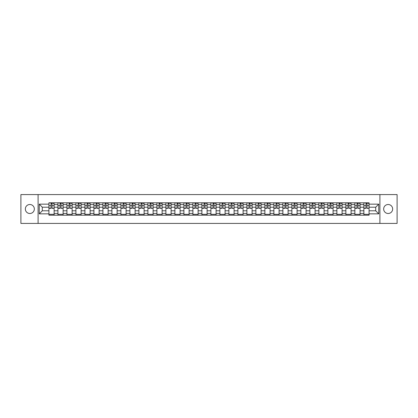<?xml version="1.0" encoding="UTF-8"?>
<svg xmlns="http://www.w3.org/2000/svg" width="418" height="418" viewBox="0 0 418 418"><rect width="100%" height="100%" fill="white"/><g stroke="black" fill="none" stroke-linecap="round" stroke-linejoin="round"><path stroke-width="0.63" d="M388.16 204.501A4.499 4.499 0 0 0 383.661 209A4.499 4.499 0 0 0 388.16 213.499A4.499 4.499 0 0 0 392.659 209A4.499 4.499 0 0 0 388.16 204.501M29.84 204.501A4.499 4.499 0 0 0 25.341 209A4.499 4.499 0 0 0 29.84 213.499A4.499 4.499 0 0 0 34.339 209A4.499 4.499 0 0 0 29.84 204.501M379.91 223.421L397.1 223.421L397.1 194.579L20.9 194.579L20.9 223.421L379.91 223.421L379.91 194.579M57.93 215.202L57.93 204.559L54.126 204.559L54.126 215.202M54.126 204.559L54.126 202.798M57.93 204.559L57.93 202.798M63.123 202.798L63.123 215.202M66.932 215.202L66.932 202.798M72.121 202.798L72.121 215.202M75.93 215.202L75.93 202.798M81.118 202.798L81.118 215.202M84.927 215.202L84.927 202.798M90.116 202.798L90.116 215.202M93.925 215.202L93.925 202.798M99.118 202.798L99.118 215.202M102.922 215.202L102.922 202.798M108.116 202.798L108.116 215.202M111.919 215.202L111.919 202.798M117.113 202.798L117.113 215.202M120.922 215.202L120.922 202.798M126.111 202.798L126.111 215.202M129.92 215.202L129.92 202.798M135.108 202.798L135.108 215.202M138.917 215.202L138.917 202.798M144.106 202.798L144.106 215.202M147.915 215.202L147.915 202.798M153.108 202.798L153.108 215.202M156.912 215.202L156.912 202.798M162.106 202.798L162.106 215.202M165.909 215.202L165.909 202.798M171.103 202.798L171.103 215.202M174.912 215.202L174.912 202.798M180.101 202.798L180.101 215.202M183.91 215.202L183.91 202.798M189.098 202.798L189.098 215.202M192.907 215.202L192.907 202.798M198.101 202.798L198.101 215.202M201.904 215.202L201.904 202.798M207.098 202.798L207.098 215.202M210.902 215.202L210.902 202.798M216.096 202.798L216.096 215.202M219.899 215.202L219.899 202.798M225.093 202.798L225.093 215.202M228.902 215.202L228.902 202.798M234.09 202.798L234.09 215.202M237.899 215.202L237.899 202.798M243.088 202.798L243.088 215.202M246.897 215.202L246.897 202.798M252.091 202.798L252.091 215.202M255.894 215.202L255.894 202.798M261.088 202.798L261.088 215.202M264.892 215.202L264.892 202.798M270.085 202.798L270.085 215.202M273.894 215.202L273.894 202.798M279.083 202.798L279.083 215.202M282.892 215.202L282.892 202.798M288.08 202.798L288.08 215.202M291.889 215.202L291.889 202.798M297.078 202.798L297.078 215.202M300.887 215.202L300.887 202.798M306.08 202.798L306.08 215.202M309.884 215.202L309.884 202.798M315.078 202.798L315.078 215.202M318.882 215.202L318.882 202.798M324.075 202.798L324.075 215.202M327.884 215.202L327.884 202.798M333.073 202.798L333.073 215.202M336.882 215.202L336.882 202.798M342.07 202.798L342.07 215.202M345.879 215.202L345.879 202.798M351.068 202.798L351.068 215.202M354.877 215.202L354.877 202.798M360.07 202.798L360.07 215.202M363.874 215.202L363.874 202.798M363.874 210.787L360.07 210.787M354.877 210.787L351.068 210.787M345.879 210.787L342.07 210.787M336.882 210.787L333.073 210.787M327.884 210.787L324.075 210.787M318.882 210.787L315.078 210.787M309.884 210.787L306.08 210.787M300.887 210.787L297.078 210.787M291.889 210.787L288.08 210.787M282.892 210.787L279.083 210.787M273.894 210.787L270.085 210.787M264.892 210.787L261.088 210.787M255.894 210.787L252.091 210.787M246.897 210.787L243.088 210.787M237.899 210.787L234.09 210.787M228.902 210.787L225.093 210.787M219.899 210.787L216.096 210.787M210.902 210.787L207.098 210.787M201.904 210.787L198.101 210.787M192.907 210.787L189.098 210.787M183.91 210.787L180.101 210.787M174.912 210.787L171.103 210.787M165.909 210.787L162.106 210.787M156.912 210.787L153.108 210.787M147.915 210.787L144.106 210.787M138.917 210.787L135.108 210.787M129.92 210.787L126.111 210.787M120.922 210.787L117.113 210.787M111.919 210.787L108.116 210.787M102.922 210.787L99.118 210.787M93.925 210.787L90.116 210.787M84.927 210.787L81.118 210.787M75.93 210.787L72.121 210.787M66.932 210.787L63.123 210.787M57.93 210.787L54.126 210.787M363.874 207.213L360.07 207.213M354.877 207.213L351.068 207.213M345.879 207.213L342.07 207.213M336.882 207.213L333.073 207.213M327.884 207.213L324.075 207.213M318.882 207.213L315.078 207.213M309.884 207.213L306.08 207.213M300.887 207.213L297.078 207.213M291.889 207.213L288.08 207.213M282.892 207.213L279.083 207.213M273.894 207.213L270.085 207.213M264.892 207.213L261.088 207.213M255.894 207.213L252.091 207.213M246.897 207.213L243.088 207.213M237.899 207.213L234.09 207.213M228.902 207.213L225.093 207.213M219.899 207.213L216.096 207.213M210.902 207.213L207.098 207.213M201.904 207.213L198.101 207.213M192.907 207.213L189.098 207.213M183.91 207.213L180.101 207.213M174.912 207.213L171.103 207.213M165.909 207.213L162.106 207.213M156.912 207.213L153.108 207.213M147.915 207.213L144.106 207.213M138.917 207.213L135.108 207.213M129.92 207.213L126.111 207.213M120.922 207.213L117.113 207.213M111.919 207.213L108.116 207.213M102.922 207.213L99.118 207.213M93.925 207.213L90.116 207.213M84.927 207.213L81.118 207.213M75.93 207.213L72.121 207.213M66.932 207.213L63.123 207.213M57.93 207.213L54.126 207.213M42.302 210.787L48.932 210.787L48.932 207.213L42.302 207.213L42.302 210.787L39.245 213.844L39.245 204.156L48.932 204.156L48.932 207.213M369.068 207.213L369.068 210.787L375.698 210.787L375.698 207.213L369.068 207.213L369.068 202.798L48.932 202.798L48.932 204.156M369.068 204.156L378.755 204.156L378.755 213.844L369.068 213.844L369.068 210.787M48.932 210.787L48.932 215.202L369.068 215.202L369.068 213.844M48.932 213.844L39.245 213.844M38.09 223.421L38.09 194.579M54.126 214.335L48.932 214.335M51.038 203.665L52.02 203.665M63.123 214.335L57.93 214.335M60.035 203.665L61.018 203.665M72.121 214.335L66.932 214.335M69.038 203.665L70.015 203.665M81.118 214.335L75.93 214.335M78.035 203.665L79.012 203.665M90.116 214.335L84.927 214.335M87.033 203.665L88.015 203.665M99.118 214.335L93.925 214.335M96.03 203.665L97.013 203.665M108.116 214.335L102.922 214.335M105.028 203.665L106.01 203.665M117.113 214.335L111.919 214.335M114.025 203.665L115.007 203.665M126.111 214.335L120.922 214.335M123.028 203.665L124.005 203.665M135.108 214.335L129.92 214.335M132.025 203.665L133.002 203.665M144.106 214.335L138.917 214.335M141.023 203.665L142.005 203.665M153.108 214.335L147.915 214.335M150.02 203.665L151.002 203.665M162.106 214.335L156.912 214.335M159.018 203.665L160 203.665M171.103 214.335L165.909 214.335M168.015 203.665L168.997 203.665M180.101 214.335L174.912 214.335M177.018 203.665L177.995 203.665M189.098 214.335L183.91 214.335M186.015 203.665L186.992 203.665M198.101 214.335L192.907 214.335M195.013 203.665L195.995 203.665M207.098 214.335L201.904 214.335M204.01 203.665L204.992 203.665M216.096 214.335L210.902 214.335M213.008 203.665L213.99 203.665M225.093 214.335L219.899 214.335M222.005 203.665L222.987 203.665M234.09 214.335L228.902 214.335M231.008 203.665L231.985 203.665M243.088 214.335L237.899 214.335M240.005 203.665L240.982 203.665M252.091 214.335L246.897 214.335M249.003 203.665L249.985 203.665M261.088 214.335L255.894 214.335M258 203.665L258.982 203.665M270.085 214.335L264.892 214.335M266.998 203.665L267.98 203.665M279.083 214.335L273.894 214.335M275.995 203.665L276.977 203.665M288.08 214.335L282.892 214.335M284.998 203.665L285.975 203.665M297.078 214.335L291.889 214.335M293.995 203.665L294.972 203.665M306.08 214.335L300.887 214.335M302.993 203.665L303.975 203.665M315.078 214.335L309.884 214.335M311.99 203.665L312.972 203.665M324.075 214.335L318.882 214.335M320.987 203.665L321.97 203.665M333.073 214.335L327.884 214.335M329.985 203.665L330.967 203.665M342.07 214.335L336.882 214.335M338.988 203.665L339.965 203.665M351.068 214.335L345.879 214.335M347.985 203.665L348.962 203.665M360.07 214.335L354.877 214.335M356.982 203.665L357.965 203.665M369.068 214.335L363.874 214.335M365.98 203.665L366.962 203.665M39.245 204.156L42.302 207.213M375.698 210.787L378.755 213.844M375.698 207.213L378.755 204.156M52.02 208.138L54.094 208.336L52.02 208.336L52.02 202.855L54.094 202.855L52.94 202.855M54.094 208.138L54.094 202.855M51.038 203.608L52.02 203.608M52.94 203.608L53.347 203.608M50.118 202.855L48.963 202.855L48.963 208.336L51.038 208.336L51.038 202.855L50.202 202.855M48.963 202.855L52.856 202.855M61.018 208.138L63.092 208.336L61.018 208.336L61.018 202.855L63.092 202.855L61.942 202.855M63.092 208.138L63.092 202.855M60.035 203.608L61.018 203.608M61.942 203.608L62.345 203.608M59.116 202.855L57.961 202.855L57.961 208.336L60.035 208.336L60.035 202.855L59.199 202.855M57.961 202.855L61.854 202.855M70.015 208.138L72.095 208.336L70.015 208.336L70.015 202.855L72.095 202.855L70.94 202.855M72.095 208.138L72.095 202.855M69.038 203.608L70.015 203.608M70.94 203.608L71.342 203.608M68.113 202.855L66.958 202.855L66.958 208.336L69.038 208.336L69.038 202.855L68.197 202.855M66.958 202.855L70.851 202.855M79.012 208.138L81.092 208.336L79.012 208.336L79.012 202.855L81.092 202.855L79.937 202.855M81.092 208.138L81.092 202.855M78.035 203.608L79.012 203.608M79.937 203.608L80.34 203.608M77.111 202.855L75.956 202.855L75.956 208.336L78.035 208.336L78.035 202.855L77.199 202.855M75.956 202.855L79.848 202.855M88.015 208.138L90.089 208.336L88.015 208.336L88.015 202.855L90.089 202.855L88.935 202.855M90.089 208.138L90.089 202.855M87.033 203.608L88.015 203.608M88.935 203.608L89.337 203.608M86.108 202.855L84.953 202.855L84.953 208.336L87.033 208.336L87.033 202.855L86.197 202.855M84.953 202.855L88.851 202.855M97.013 208.138L99.087 208.336L97.013 208.336L97.013 202.855L99.087 202.855L97.932 202.855M99.087 208.138L99.087 202.855M96.03 203.608L97.013 203.608M97.932 203.608L98.34 203.608M95.105 202.855L93.956 202.855L93.956 208.336L96.03 208.336L96.03 202.855L95.194 202.855M93.956 202.855L97.849 202.855M106.01 208.138L108.084 208.336L106.01 208.336L106.01 202.855L108.084 202.855L106.935 202.855M108.084 208.138L108.084 202.855M105.028 203.608L106.01 203.608M106.935 203.608L107.337 203.608M104.108 202.855L102.953 202.855L102.953 208.336L105.028 208.336L105.028 202.855L104.192 202.855M102.953 202.855L106.846 202.855M115.007 208.138L117.082 208.336L115.007 208.336L115.007 202.855L117.082 202.855L115.932 202.855M117.082 208.138L117.082 202.855M114.025 203.608L115.007 203.608M115.932 203.608L116.335 203.608M113.106 202.855L111.951 202.855L111.951 208.336L114.025 208.336L114.025 202.855L113.189 202.855M111.951 202.855L115.843 202.855M124.005 208.138L126.084 208.336L124.005 208.336L124.005 202.855L126.084 202.855L124.93 202.855M126.084 208.138L126.084 202.855M123.028 203.608L124.005 203.608M124.93 203.608L125.332 203.608M122.103 202.855L120.948 202.855L120.948 208.336L123.028 208.336L123.028 202.855L122.187 202.855M120.948 202.855L124.841 202.855M133.002 208.138L135.082 208.336L133.002 208.336L133.002 202.855L135.082 202.855L133.927 202.855M135.082 208.138L135.082 202.855M132.025 203.608L133.002 203.608M133.927 203.608L134.33 203.608M131.1 202.855L129.946 202.855L129.946 208.336L132.025 208.336L132.025 202.855L131.189 202.855M129.946 202.855L133.838 202.855M142.005 208.138L144.079 208.336L142.005 208.336L142.005 202.855L144.079 202.855L142.925 202.855M144.079 208.138L144.079 202.855M141.023 203.608L142.005 203.608M142.925 203.608L143.327 203.608M140.098 202.855L138.943 202.855L138.943 208.336L141.023 208.336L141.023 202.855L140.187 202.855M138.943 202.855L142.841 202.855M151.002 208.138L153.077 208.336L151.002 208.336L151.002 202.855L153.077 202.855L151.922 202.855M153.077 208.138L153.077 202.855M150.02 203.608L151.002 203.608M151.922 203.608L152.33 203.608M151.839 202.855L147.946 202.855L147.946 208.336L150.02 208.336L150.02 202.855L149.184 202.855M160 208.138L162.074 208.336L160 208.336L160 202.855L162.074 202.855L160.925 202.855M162.074 208.138L162.074 202.855M159.018 203.608L160 203.608M160.925 203.608L161.327 203.608M158.098 202.855L156.943 202.855L156.943 208.336L159.018 208.336L159.018 202.855L158.182 202.855M156.943 202.855L160.836 202.855M168.997 208.138L171.072 208.336L168.997 208.336L168.997 202.855L171.072 202.855L169.922 202.855M171.072 208.138L171.072 202.855M168.015 203.608L168.997 203.608M169.922 203.608L170.325 203.608M167.095 202.855L165.941 202.855L165.941 208.336L168.015 208.336L168.015 202.855L167.179 202.855M165.941 202.855L169.833 202.855M177.995 208.138L180.074 208.336L177.995 208.336L177.995 202.855L180.074 202.855L178.92 202.855M180.074 208.138L180.074 202.855M177.018 203.608L177.995 203.608M178.92 203.608L179.322 203.608M176.093 202.855L174.938 202.855L174.938 208.336L177.018 208.336L177.018 202.855L176.177 202.855M174.938 202.855L178.831 202.855M186.992 208.138L189.072 208.336L186.992 208.336L186.992 202.855L189.072 202.855L187.917 202.855M189.072 208.138L189.072 202.855M186.015 203.608L186.992 203.608M187.917 203.608L188.319 203.608M185.09 202.855L183.936 202.855L183.936 208.336L186.015 208.336L186.015 202.855L185.179 202.855M183.936 202.855L187.828 202.855M195.995 208.138L198.069 208.336L195.995 208.336L195.995 202.855L198.069 202.855L196.915 202.855M198.069 208.138L198.069 202.855M195.013 203.608L195.995 203.608M196.915 203.608L197.317 203.608M194.088 202.855L192.933 202.855L192.933 208.336L195.013 208.336L195.013 202.855L194.177 202.855M192.933 202.855L196.831 202.855M204.992 208.138L207.067 208.336L204.992 208.336L204.992 202.855L207.067 202.855L205.912 202.855M207.067 208.138L207.067 202.855M204.01 203.608L204.992 203.608M205.912 203.608L206.32 203.608M203.085 202.855L201.936 202.855L201.936 208.336L204.01 208.336L204.01 202.855L203.174 202.855M201.936 202.855L205.828 202.855M213.99 208.138L216.064 208.336L213.99 208.336L213.99 202.855L216.064 202.855L214.915 202.855M216.064 208.138L216.064 202.855M213.008 203.608L213.99 203.608M214.915 203.608L215.317 203.608M214.826 202.855L210.933 202.855L210.933 208.336L213.008 208.336L213.008 202.855L212.172 202.855M222.987 208.138L225.067 208.336L222.987 208.336L222.987 202.855L225.067 202.855L223.912 202.855M225.067 208.138L225.067 202.855M222.005 203.608L222.987 203.608M223.912 203.608L224.314 203.608M221.085 202.855L219.931 202.855L219.931 208.336L222.005 208.336L222.005 202.855L221.169 202.855M219.931 202.855L223.823 202.855M231.985 208.138L234.064 208.336L231.985 208.336L231.985 202.855L234.064 202.855L232.91 202.855M234.064 208.138L234.064 202.855M231.008 203.608L231.985 203.608M232.91 203.608L233.312 203.608M230.083 202.855L228.928 202.855L228.928 208.336L231.008 208.336L231.008 202.855L230.172 202.855M228.928 202.855L232.821 202.855M240.982 208.138L243.062 208.336L240.982 208.336L240.982 202.855L243.062 202.855L241.907 202.855M243.062 208.138L243.062 202.855M240.005 203.608L240.982 203.608M241.907 203.608L242.309 203.608M239.08 202.855L237.926 202.855L237.926 208.336L240.005 208.336L240.005 202.855L239.169 202.855M237.926 202.855L241.823 202.855M249.985 208.138L252.059 208.336L249.985 208.336L249.985 202.855L252.059 202.855L250.904 202.855M252.059 208.138L252.059 202.855M249.003 203.608L249.985 203.608M250.904 203.608L251.312 203.608M248.078 202.855L246.928 202.855L246.928 208.336L249.003 208.336L249.003 202.855L248.167 202.855M246.928 202.855L250.821 202.855M258.982 208.138L261.057 208.336L258.982 208.336L258.982 202.855L261.057 202.855L259.902 202.855M261.057 208.138L261.057 202.855M258 203.608L258.982 203.608M259.902 203.608L260.309 203.608M257.075 202.855L255.926 202.855L255.926 208.336L258 208.336L258 202.855L257.164 202.855M255.926 202.855L259.818 202.855M267.98 208.138L270.054 208.336L267.98 208.336L267.98 202.855L270.054 202.855L268.905 202.855M270.054 208.138L270.054 202.855M266.998 203.608L267.98 203.608M268.905 203.608L269.307 203.608M266.078 202.855L264.923 202.855L264.923 208.336L266.998 208.336L266.998 202.855L266.161 202.855M264.923 202.855L268.816 202.855M276.977 208.138L279.057 208.336L276.977 208.336L276.977 202.855L279.057 202.855L277.902 202.855M279.057 208.138L279.057 202.855M275.995 203.608L276.977 203.608M277.902 203.608L278.304 203.608M275.075 202.855L273.921 202.855L273.921 208.336L275.995 208.336L275.995 202.855L275.159 202.855M273.921 202.855L277.813 202.855M285.975 208.138L288.054 208.336L285.975 208.336L285.975 202.855L288.054 202.855L286.9 202.855M288.054 208.138L288.054 202.855M284.998 203.608L285.975 203.608M286.9 203.608L287.302 203.608M284.073 202.855L282.918 202.855L282.918 208.336L284.998 208.336L284.998 202.855L284.162 202.855M282.918 202.855L286.811 202.855M294.972 208.138L297.052 208.336L294.972 208.336L294.972 202.855L297.052 202.855L295.897 202.855M297.052 208.138L297.052 202.855M293.995 203.608L294.972 203.608M295.897 203.608L296.299 203.608M293.07 202.855L291.916 202.855L291.916 208.336L293.995 208.336L293.995 202.855L293.159 202.855M291.916 202.855L295.813 202.855M303.975 208.138L306.049 208.336L303.975 208.336L303.975 202.855L306.049 202.855L304.894 202.855M306.049 208.138L306.049 202.855M302.993 203.608L303.975 203.608M304.894 203.608L305.302 203.608M302.068 202.855L300.918 202.855L300.918 208.336L302.993 208.336L302.993 202.855L302.157 202.855M300.918 202.855L304.811 202.855M312.972 208.138L315.047 208.336L312.972 208.336L312.972 202.855L315.047 202.855L313.892 202.855M315.047 208.138L315.047 202.855M311.99 203.608L312.972 203.608M313.892 203.608L314.299 203.608M311.065 202.855L309.916 202.855L309.916 208.336L311.99 208.336L311.99 202.855L311.154 202.855M309.916 202.855L313.808 202.855M321.97 208.138L324.044 208.336L321.97 208.336L321.97 202.855L324.044 202.855L322.895 202.855M324.044 208.138L324.044 202.855M320.987 203.608L321.97 203.608M322.895 203.608L323.297 203.608M320.068 202.855L318.913 202.855L318.913 208.336L320.987 208.336L320.987 202.855L320.151 202.855M318.913 202.855L322.806 202.855M330.967 208.138L333.047 208.336L330.967 208.336L330.967 202.855L333.047 202.855L331.892 202.855M333.047 208.138L333.047 202.855M329.985 203.608L330.967 203.608M331.892 203.608L332.294 203.608M329.065 202.855L327.911 202.855L327.911 208.336L329.985 208.336L329.985 202.855L329.149 202.855M327.911 202.855L331.803 202.855M339.965 208.138L342.044 208.336L339.965 208.336L339.965 202.855L342.044 202.855L340.889 202.855M342.044 208.138L342.044 202.855M338.988 203.608L339.965 203.608M340.889 203.608L341.292 203.608M338.063 202.855L336.908 202.855L336.908 208.336L338.988 208.336L338.988 202.855L338.152 202.855M336.908 202.855L340.801 202.855M348.962 208.138L351.042 208.336L348.962 208.336L348.962 202.855L351.042 202.855L349.887 202.855M351.042 208.138L351.042 202.855M347.985 203.608L348.962 203.608M349.887 203.608L350.289 203.608M349.803 202.855L345.905 202.855L345.905 208.336L347.985 208.336L347.985 202.855L347.149 202.855M357.965 208.138L360.039 208.336L357.965 208.336L357.965 202.855L360.039 202.855L358.884 202.855M360.039 208.138L360.039 202.855M356.982 203.608L357.965 203.608M358.884 203.608L359.292 203.608M356.058 202.855L354.908 202.855L354.908 208.336L356.982 208.336L356.982 202.855L356.146 202.855M354.908 202.855L358.801 202.855M366.962 208.138L369.037 208.336L366.962 208.336L366.962 202.855L369.037 202.855L367.882 202.855M369.037 208.138L369.037 202.855M365.98 203.608L366.962 203.608M367.882 203.608L368.289 203.608M365.06 202.855L363.906 202.855L363.906 208.336L365.98 208.336L365.98 202.855L365.144 202.855M363.906 202.855L367.798 202.855M354.877 204.559L351.068 204.559M345.879 204.559L342.07 204.559M336.882 204.559L333.073 204.559M327.884 204.559L324.075 204.559M318.882 204.559L315.078 204.559M309.884 204.559L306.08 204.559M300.887 204.559L297.078 204.559M291.889 204.559L288.08 204.559M282.892 204.559L279.083 204.559M273.894 204.559L270.085 204.559M264.892 204.559L261.088 204.559M255.894 204.559L252.091 204.559M246.897 204.559L243.088 204.559M237.899 204.559L234.09 204.559M228.902 204.559L225.093 204.559M219.899 204.559L216.096 204.559M210.902 204.559L207.098 204.559M201.904 204.559L198.101 204.559M192.907 204.559L189.098 204.559M183.91 204.559L180.101 204.559M174.912 204.559L171.103 204.559M165.909 204.559L162.106 204.559M156.912 204.559L153.108 204.559M147.915 204.559L144.106 204.559M138.917 204.559L135.108 204.559M129.92 204.559L126.111 204.559M120.922 204.559L117.113 204.559M111.919 204.559L108.116 204.559M102.922 204.559L99.118 204.559M93.925 204.559L90.116 204.559M84.927 204.559L81.118 204.559M75.93 204.559L72.121 204.559M66.932 204.559L63.123 204.559M363.874 204.559L360.07 204.559M354.877 213.441L351.068 213.441M345.879 213.441L342.07 213.441M336.882 213.441L333.073 213.441M327.884 213.441L324.075 213.441M318.882 213.441L315.078 213.441M309.884 213.441L306.08 213.441M300.887 213.441L297.078 213.441M291.889 213.441L288.08 213.441M282.892 213.441L279.083 213.441M273.894 213.441L270.085 213.441M264.892 213.441L261.088 213.441M255.894 213.441L252.091 213.441M246.897 213.441L243.088 213.441M237.899 213.441L234.09 213.441M228.902 213.441L225.093 213.441M219.899 213.441L216.096 213.441M210.902 213.441L207.098 213.441M201.904 213.441L198.101 213.441M192.907 213.441L189.098 213.441M183.91 213.441L180.101 213.441M174.912 213.441L171.103 213.441M165.909 213.441L162.106 213.441M156.912 213.441L153.108 213.441M147.915 213.441L144.106 213.441M138.917 213.441L135.108 213.441M129.92 213.441L126.111 213.441M120.922 213.441L117.113 213.441M111.919 213.441L108.116 213.441M102.922 213.441L99.118 213.441M93.925 213.441L90.116 213.441M84.927 213.441L81.118 213.441M75.93 213.441L72.121 213.441M66.932 213.441L63.123 213.441M57.93 213.441L54.126 213.441M363.874 213.441L360.07 213.441M52.02 205.656L54.094 205.656M48.963 208.138L51.038 208.138M48.963 205.656L51.038 205.656M61.018 205.656L63.092 205.656M57.961 208.138L60.035 208.138M57.961 205.656L60.035 205.656M70.015 205.656L72.095 205.656M66.958 208.138L69.038 208.138M66.958 205.656L69.038 205.656M79.012 205.656L81.092 205.656M75.956 208.138L78.035 208.138M75.956 205.656L78.035 205.656M88.015 205.656L90.089 205.656M84.953 208.138L87.033 208.138M84.953 205.656L87.033 205.656M97.013 205.656L99.087 205.656M93.956 208.138L96.03 208.138M93.956 205.656L96.03 205.656M106.01 205.656L108.084 205.656M102.953 208.138L105.028 208.138M102.953 205.656L105.028 205.656M115.007 205.656L117.082 205.656M111.951 208.138L114.025 208.138M111.951 205.656L114.025 205.656M124.005 205.656L126.084 205.656M120.948 208.138L123.028 208.138M120.948 205.656L123.028 205.656M133.002 205.656L135.082 205.656M129.946 208.138L132.025 208.138M129.946 205.656L132.025 205.656M142.005 205.656L144.079 205.656M138.943 208.138L141.023 208.138M138.943 205.656L141.023 205.656M151.002 205.656L153.077 205.656M147.946 208.138L150.02 208.138M147.946 205.656L150.02 205.656M160 205.656L162.074 205.656M156.943 208.138L159.018 208.138M156.943 205.656L159.018 205.656M168.997 205.656L171.072 205.656M165.941 208.138L168.015 208.138M165.941 205.656L168.015 205.656M177.995 205.656L180.074 205.656M174.938 208.138L177.018 208.138M174.938 205.656L177.018 205.656M186.992 205.656L189.072 205.656M183.936 208.138L186.015 208.138M183.936 205.656L186.015 205.656M195.995 205.656L198.069 205.656M192.933 208.138L195.013 208.138M192.933 205.656L195.013 205.656M204.992 205.656L207.067 205.656M201.936 208.138L204.01 208.138M201.936 205.656L204.01 205.656M213.99 205.656L216.064 205.656M210.933 208.138L213.008 208.138M210.933 205.656L213.008 205.656M222.987 205.656L225.067 205.656M219.931 208.138L222.005 208.138M219.931 205.656L222.005 205.656M231.985 205.656L234.064 205.656M228.928 208.138L231.008 208.138M228.928 205.656L231.008 205.656M240.982 205.656L243.062 205.656M237.926 208.138L240.005 208.138M237.926 205.656L240.005 205.656M249.985 205.656L252.059 205.656M246.928 208.138L249.003 208.138M246.928 205.656L249.003 205.656M258.982 205.656L261.057 205.656M255.926 208.138L258 208.138M255.926 205.656L258 205.656M267.98 205.656L270.054 205.656M264.923 208.138L266.998 208.138M264.923 205.656L266.998 205.656M276.977 205.656L279.057 205.656M273.921 208.138L275.995 208.138M273.921 205.656L275.995 205.656M285.975 205.656L288.054 205.656M282.918 208.138L284.998 208.138M282.918 205.656L284.998 205.656M294.972 205.656L297.052 205.656M291.916 208.138L293.995 208.138M291.916 205.656L293.995 205.656M303.975 205.656L306.049 205.656M300.918 208.138L302.993 208.138M300.918 205.656L302.993 205.656M312.972 205.656L315.047 205.656M309.916 208.138L311.99 208.138M309.916 205.656L311.99 205.656M321.97 205.656L324.044 205.656M318.913 208.138L320.987 208.138M318.913 205.656L320.987 205.656M330.967 205.656L333.047 205.656M327.911 208.138L329.985 208.138M327.911 205.656L329.985 205.656M339.965 205.656L342.044 205.656M336.908 208.138L338.988 208.138M336.908 205.656L338.988 205.656M348.962 205.656L351.042 205.656M345.905 208.138L347.985 208.138M345.905 205.656L347.985 205.656M357.965 205.656L360.039 205.656M354.908 208.138L356.982 208.138M354.908 205.656L356.982 205.656M366.962 205.656L369.037 205.656M363.906 208.138L365.98 208.138M363.906 205.656L365.98 205.656"/></g></svg>
